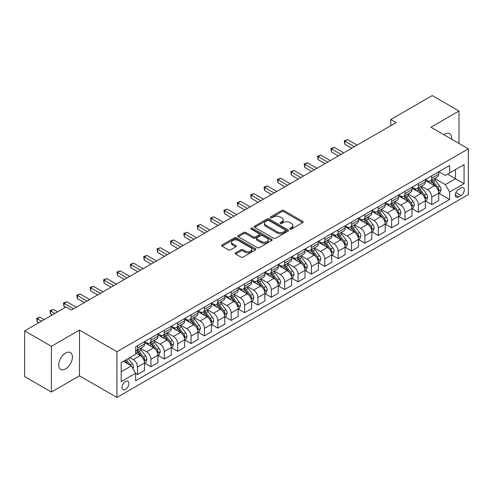 <?xml version="1.0" encoding="UTF-8"?>
<svg xmlns="http://www.w3.org/2000/svg" width="493" height="493" viewBox="0 0 493 493"><rect width="100%" height="100%" fill="white"/><g stroke="black" fill="none" stroke-linecap="round" stroke-linejoin="round"><path stroke-width="0.74" d="M290.1 229.054A1.041 0.598 0 0 0 291.566 229.054L302.727 222.614A1.485 0.857 0 0 0 303.158 222.004A1.485 0.857 0 0 0 302.727 221.4L283.826 210.486A1.485 0.857 0 0 0 281.725 210.486L270.565 216.926A1.041 0.598 0 0 0 270.263 217.351A1.041 0.598 0 0 0 270.565 217.777A1.041 0.598 0 0 0 272.037 217.777L273.479 216.945A4.751 2.742 0 0 1 280.203 216.945L281.774 217.851A4.751 2.742 0 0 1 283.167 219.792A4.751 2.742 0 0 1 281.774 221.733L280.332 222.565A1.041 0.598 0 0 0 280.03 222.99A1.041 0.598 0 0 0 280.332 223.415A1.041 0.598 0 0 0 281.805 223.415L283.247 222.583A4.751 2.742 0 0 1 289.964 222.583L291.542 223.489A4.751 2.742 0 0 1 292.934 225.43A4.751 2.742 0 0 1 291.542 227.372L290.1 228.204A1.041 0.598 0 0 0 289.792 228.629A1.041 0.598 0 0 0 290.1 229.054L290.1 228.204M65.569 368.9A9.681 5.589 120 0 0 71.898 360.371A9.681 5.589 120 0 0 70.413 352.612A9.681 5.589 120 0 0 65.569 353.093A9.681 5.589 120 0 0 59.246 361.622A9.681 5.589 120 0 0 60.731 369.38A9.681 5.589 120 0 0 65.569 368.9M451.6 139.168A9.681 5.589 120 0 0 449.653 133.658A9.681 5.589 120 0 0 444.815 134.133A9.681 5.589 120 0 0 443.91 134.725M125.481 389.408A4.844 2.798 120 0 0 128.642 385.144A4.844 2.798 120 0 0 127.897 381.262A4.844 2.798 120 0 0 125.481 381.502A4.844 2.798 120 0 0 122.313 385.766A4.844 2.798 120 0 0 123.059 389.649A4.844 2.798 120 0 0 125.481 389.408M235.623 252.804A1.485 0.857 0 0 0 235.192 253.408A1.485 0.857 0 0 0 235.623 254.018L240.929 257.081A1.485 0.857 0 0 0 243.031 257.081L255.417 249.926A1.485 0.857 0 0 0 255.855 249.316A1.485 0.857 0 0 0 255.417 248.712L236.517 237.799A1.485 0.857 0 0 0 234.415 237.799L222.029 244.953A1.485 0.857 0 0 0 221.591 245.557A1.485 0.857 0 0 0 222.029 246.167L228.432 249.865A1.485 0.857 0 0 0 230.533 249.865L235.833 246.802A1.485 0.857 0 0 0 236.27 246.198A1.485 0.857 0 0 0 235.833 245.588L232.659 243.758A3.975 2.292 0 0 1 231.494 242.131A3.975 2.292 0 0 1 233.947 240.017A3.975 2.292 0 0 1 238.279 240.51L250.721 247.696A3.975 2.292 0 0 1 251.886 249.316A3.975 2.292 0 0 1 249.433 251.436A3.975 2.292 0 0 1 245.101 250.937L243.031 249.741A1.485 0.857 0 0 0 240.929 249.741L235.623 252.804L235.623 254.018M79.478 330.113L51.395 346.326L24.65 330.883L24.65 376.59L51.395 392.034L79.478 375.82L116.921 397.438L116.921 351.731L79.478 330.113L79.478 375.82M458.989 143.432L458.989 111.005L430.907 127.219L468.35 148.837L116.921 351.731M458.989 111.005L432.244 95.562L390.789 119.497L390.789 125.672M24.65 330.883L66.105 306.954L71.454 310.042L396.138 122.584L390.789 119.497M273.584 238.224A1.485 0.857 0 0 0 275.686 238.224L288.078 231.069A1.485 0.857 0 0 0 288.51 230.465A1.485 0.857 0 0 0 288.078 229.855L269.172 218.941A1.485 0.857 0 0 0 267.077 218.941L254.684 226.096A1.485 0.857 0 0 0 254.246 226.706A1.485 0.857 0 0 0 254.684 227.31L273.584 238.224M251.479 229.276A1.041 0.598 0 0 1 252.533 229.424L252.533 228.191L271.748 239.284A1.485 0.857 0 0 1 272.185 239.888A1.485 0.857 0 0 1 271.748 240.498L259.355 247.652A1.485 0.857 0 0 1 257.254 247.652L238.353 236.739L238.353 235.525A1.485 0.857 0 0 0 237.922 236.135A1.485 0.857 0 0 0 238.353 236.739M238.353 235.525L243.659 232.462A1.485 0.857 0 0 1 245.76 232.462L253.427 236.893A1.485 0.857 0 0 0 255.522 236.893L259.041 234.859A1.485 0.857 0 0 0 259.478 234.255A1.485 0.857 0 0 0 259.041 233.645L251.06 229.042A1.041 0.598 0 0 1 250.758 228.616A1.041 0.598 0 0 1 251.399 228.062A1.041 0.598 0 0 1 252.533 228.191M460.967 187.932L458.613 189.294A4.69 2.705 120 0 0 455.55 193.422A4.69 2.705 120 0 0 456.271 197.182A4.69 2.705 120 0 0 458.613 196.947L460.967 195.592A4.69 2.705 120 0 0 464.03 191.457A4.69 2.705 120 0 0 463.315 187.697A4.69 2.705 120 0 0 460.967 187.932M116.921 397.438L468.35 194.544L468.35 148.837M438.875 171.718L445.352 175.453L449.628 172.988L449.628 165.512L135.643 346.789L135.643 354.264L121.198 362.601L121.198 381.625L135.643 373.287L135.643 380.762L449.628 199.48L449.628 192.011L445.352 184.598L434.709 178.454M449.628 172.988L464.073 164.644L464.073 183.673L449.628 192.011M51.395 346.326L51.395 392.034M447.595 174.158L455.514 178.731L455.514 169.586L464.073 164.644M445.352 184.598L455.514 178.731L464.073 183.673M121.198 371.74L131.36 365.874L123.447 361.307M135.643 373.349L137.565 374.458L137.565 366.989A6.052 3.494 -120 0 0 133.289 359.576L129.862 357.598M137.565 374.458L144.523 370.446L144.523 362.971A6.052 3.494 -120 0 0 140.24 355.558L135.643 352.902M144.683 363.125L150.938 366.743L150.938 359.268A6.052 3.494 -120 0 0 146.661 351.854L140.517 348.305M150.938 366.743L157.896 362.725L157.896 355.25A6.052 3.494 -120 0 0 153.613 347.842L144.523 342.592M158.056 355.404L164.311 359.021L164.311 351.546A6.052 3.494 -120 0 0 160.034 344.132L153.89 340.589M164.311 359.021L171.268 355.003L171.268 347.534A6.052 3.494 -120 0 0 166.985 340.121L157.896 334.87M171.428 347.688L177.683 351.299L177.683 343.824A6.052 3.494 -120 0 0 173.407 336.411L167.263 332.867M177.683 351.299L184.641 347.282L184.641 339.813A6.052 3.494 -120 0 0 180.358 332.399L171.268 327.149M184.801 339.967L191.056 343.578L191.056 336.103A6.052 3.494 -120 0 0 186.779 328.695L180.635 325.146M191.056 343.578L198.013 339.566L198.013 332.091A6.052 3.494 -120 0 0 193.731 324.677L184.641 319.427M198.174 332.245L204.429 335.856L204.429 328.387A6.052 3.494 -120 0 0 200.152 320.974L194.008 317.424M204.429 335.856L211.386 331.844L211.386 324.369A6.052 3.494 -120 0 0 207.103 316.956L198.013 311.705M211.546 324.523L217.801 328.135L217.801 320.666A6.052 3.494 -120 0 0 213.524 313.252L207.38 309.703M217.801 328.135L224.759 324.123L224.759 316.648A6.052 3.494 -120 0 0 220.476 309.234L211.386 303.99M224.919 316.802L231.174 320.419L231.174 312.944A6.052 3.494 -120 0 0 226.897 305.531L220.753 301.987M231.174 320.419L238.131 316.401L238.131 308.926A6.052 3.494 -120 0 0 233.848 301.519L224.759 296.268M238.292 309.08L244.546 312.698L244.546 305.222A6.052 3.494 -120 0 0 240.27 297.809L234.126 294.266M244.546 312.698L251.504 308.68L251.504 301.211A6.052 3.494 -120 0 0 247.221 293.797L238.131 288.547M251.664 301.365L257.919 304.976L257.919 297.501A6.052 3.494 -120 0 0 253.642 290.087L247.498 286.544M257.919 304.976L264.877 300.958L264.877 293.489A6.052 3.494 -120 0 0 260.594 286.076L251.504 280.825M265.037 293.643L271.292 297.254L271.292 289.779A6.052 3.494 -120 0 0 267.015 282.372L260.871 278.822M271.292 297.254L278.249 293.243L278.249 285.767A6.052 3.494 -120 0 0 273.966 278.354L264.877 273.104M278.409 285.922L284.664 289.533L284.664 282.064A6.052 3.494 -120 0 0 280.388 274.65L274.244 271.101M284.664 289.533L291.622 285.521L291.622 278.046A6.052 3.494 -120 0 0 287.339 270.632L278.249 265.382M291.782 278.2L298.037 281.811L298.037 274.342A6.052 3.494 -120 0 0 293.76 266.929L287.616 263.379M298.037 281.811L304.994 277.799L304.994 270.324A6.052 3.494 -120 0 0 300.712 262.917L291.622 257.666M305.155 270.478L311.41 274.096L311.41 266.621A6.052 3.494 -120 0 0 307.133 259.207L300.989 255.664M311.41 274.096L318.361 270.078L318.361 262.603A6.052 3.494 -120 0 0 314.084 255.195L304.994 249.945M318.527 262.757L324.782 266.374L324.782 258.899A6.052 3.494 -120 0 0 320.505 251.485L314.361 247.942M324.782 266.374L331.734 262.356L331.734 254.887A6.052 3.494 -120 0 0 327.457 247.474L318.361 242.223M331.894 255.041L338.155 258.652L338.155 251.177A6.052 3.494 -120 0 0 333.878 243.77L327.734 240.22M338.155 258.652L345.106 254.641L345.106 247.166A6.052 3.494 -120 0 0 340.829 239.752L331.734 234.502M345.266 247.32L351.527 250.931L351.527 243.456A6.052 3.494 -120 0 0 347.251 236.048L341.107 232.499M351.527 250.931L358.479 246.919L358.479 239.444A6.052 3.494 -120 0 0 354.202 232.03L345.106 226.78M358.639 239.598L364.9 243.209L364.9 235.74A6.052 3.494 -120 0 0 360.623 228.327L354.479 224.777M364.9 243.209L371.851 239.197L371.851 231.722A6.052 3.494 -120 0 0 367.575 224.309L358.479 219.058M372.012 231.876L378.273 235.494L378.273 228.019A6.052 3.494 -120 0 0 373.996 220.605L367.852 217.056M378.273 235.494L385.224 231.476L385.224 224.001A6.052 3.494 -120 0 0 380.947 216.593L371.851 211.343M385.384 224.155L391.645 227.772L391.645 220.297A6.052 3.494 -120 0 0 387.369 212.884L381.225 209.34M391.645 227.772L398.597 223.754L398.597 216.279A6.052 3.494 -120 0 0 394.32 208.872L385.224 203.621M398.757 216.439L405.018 220.051L405.018 212.575A6.052 3.494 -120 0 0 400.741 205.162L394.597 201.619M405.018 220.051L411.969 216.033L411.969 208.564A6.052 3.494 -120 0 0 407.693 201.15L398.597 195.9M412.13 208.718L418.391 212.329L418.391 204.854A6.052 3.494 -120 0 0 414.114 197.446L407.97 193.897M418.391 212.329L425.342 208.317L425.342 200.842A6.052 3.494 -120 0 0 421.065 193.429L411.969 188.178M425.502 200.996L431.763 204.607L431.763 197.132A6.052 3.494 -120 0 0 427.486 189.725L421.342 186.175M431.763 204.607L438.715 200.596L438.715 193.12A6.052 3.494 -120 0 0 434.438 185.707L425.342 180.456M425.502 179.44L427.486 180.58A6.052 3.494 -120 0 0 430.512 180.882A6.052 3.494 -120 0 0 431.763 178.109L431.763 175.828M412.13 187.161L414.114 188.301A6.052 3.494 -120 0 0 417.14 188.603A6.052 3.494 -120 0 0 418.391 185.83L418.391 183.544M398.757 194.883L400.741 196.023A6.052 3.494 -120 0 0 403.767 196.325A6.052 3.494 -120 0 0 405.018 193.552L405.018 191.266M385.384 202.598L387.369 203.745A6.052 3.494 -120 0 0 390.394 204.04A6.052 3.494 -120 0 0 391.645 201.273L391.645 198.987M372.012 210.32L373.996 211.466A6.052 3.494 -120 0 0 377.022 211.762A6.052 3.494 -120 0 0 378.273 208.995L378.273 206.709M358.639 218.042L360.623 219.182A6.052 3.494 -120 0 0 363.649 219.484A6.052 3.494 -120 0 0 364.9 216.717L364.9 214.43M345.266 225.763L347.251 226.903A6.052 3.494 -120 0 0 350.276 227.205A6.052 3.494 -120 0 0 351.527 224.432L351.527 222.152M331.894 233.485L333.878 234.625A6.052 3.494 -120 0 0 336.904 234.927A6.052 3.494 -120 0 0 338.155 232.154L338.155 229.867M318.521 241.206L320.505 242.346A6.052 3.494 -120 0 0 323.531 242.648A6.052 3.494 -120 0 0 324.782 239.875L324.782 237.589M305.155 248.922L307.133 250.068A6.052 3.494 -120 0 0 310.159 250.364A6.052 3.494 -120 0 0 311.41 247.597L311.41 245.311M291.782 256.643L293.76 257.79A6.052 3.494 -120 0 0 296.786 258.085A6.052 3.494 -120 0 0 298.037 255.319L298.037 253.032M278.409 264.365L280.388 265.505A6.052 3.494 -120 0 0 283.413 265.807A6.052 3.494 -120 0 0 284.664 263.04L284.664 260.754M265.037 272.087L267.015 273.227A6.052 3.494 -120 0 0 270.041 273.529A6.052 3.494 -120 0 0 271.292 270.756L271.292 268.475M251.664 279.808L253.642 280.948A6.052 3.494 -120 0 0 256.668 281.25A6.052 3.494 -120 0 0 257.919 278.477L257.919 276.191M238.292 287.53L240.27 288.67A6.052 3.494 -120 0 0 243.296 288.972A6.052 3.494 -120 0 0 244.546 286.199L244.546 283.913M224.919 295.245L226.897 296.392A6.052 3.494 -120 0 0 229.923 296.687A6.052 3.494 -120 0 0 231.174 293.92L231.174 291.634M211.546 302.967L213.524 304.113A6.052 3.494 -120 0 0 216.55 304.409A6.052 3.494 -120 0 0 217.801 301.642L217.801 299.356M198.174 310.689L200.152 311.829A6.052 3.494 -120 0 0 203.178 312.131A6.052 3.494 -120 0 0 204.429 309.357L204.429 307.077M184.801 318.41L186.779 319.55A6.052 3.494 -120 0 0 189.805 319.852A6.052 3.494 -120 0 0 191.056 317.079L191.056 314.793M171.428 326.132L173.407 327.272A6.052 3.494 -120 0 0 176.432 327.574A6.052 3.494 -120 0 0 177.683 324.801L177.683 322.514M158.056 333.847L160.034 334.993A6.052 3.494 -120 0 0 163.06 335.295A6.052 3.494 -120 0 0 164.311 332.522L164.311 330.236M144.683 341.569L146.661 342.715A6.052 3.494 -120 0 0 149.687 343.011A6.052 3.494 -120 0 0 150.938 340.244L150.938 337.958M438.875 193.274L449.628 199.48M430.512 180.882L437.464 176.87A6.052 3.494 -120 0 0 438.715 174.097L438.715 171.81M417.14 188.603L424.091 184.585A6.052 3.494 -120 0 0 425.342 181.818L425.342 179.532M403.767 196.325L410.718 192.307A6.052 3.494 -120 0 0 411.969 189.54L411.969 187.254M390.394 204.04L397.346 200.029A6.052 3.494 -120 0 0 398.597 197.255L398.597 194.975M377.022 211.762L383.973 207.75A6.052 3.494 -120 0 0 385.224 204.977L385.224 202.691M363.649 219.484L370.6 215.472A6.052 3.494 -120 0 0 371.851 212.699L371.851 210.412M350.276 227.205L357.228 223.187A6.052 3.494 -120 0 0 358.479 220.42L358.479 218.134M336.904 234.927L343.855 230.909A6.052 3.494 -120 0 0 345.106 228.142L345.106 225.856M323.531 242.648L330.483 238.63A6.052 3.494 -120 0 0 331.734 235.864L331.734 233.577M310.159 250.364L317.11 246.352A6.052 3.494 -120 0 0 318.361 243.579L318.361 241.299M296.786 258.085L303.737 254.074A6.052 3.494 -120 0 0 304.994 251.301L304.994 249.014M283.413 265.807L290.365 261.795A6.052 3.494 -120 0 0 291.622 259.022L291.622 256.736M270.041 273.529L276.992 269.511A6.052 3.494 -120 0 0 278.249 266.744L278.249 264.458M256.668 281.25L263.619 277.232A6.052 3.494 -120 0 0 264.877 274.465L264.877 272.179M243.296 288.972L250.247 284.954A6.052 3.494 -120 0 0 251.504 282.187L251.504 279.901M229.923 296.687L236.874 292.676A6.052 3.494 -120 0 0 238.131 289.902L238.131 287.622M216.55 304.409L223.502 300.397A6.052 3.494 -120 0 0 224.759 297.624L224.759 295.338M203.178 312.131L210.129 308.119A6.052 3.494 -120 0 0 211.386 305.346L211.386 303.059M189.805 319.852L196.756 315.834A6.052 3.494 -120 0 0 198.013 313.067L198.013 310.781M176.432 327.574L183.384 323.556A6.052 3.494 -120 0 0 184.641 320.789L184.641 318.503M163.06 335.295L170.011 331.278A6.052 3.494 -120 0 0 171.268 328.511L171.268 326.224M149.687 343.011L156.638 338.999A6.052 3.494 -120 0 0 157.896 336.226L157.896 333.94M135.643 350.979A6.052 3.494 -120 0 0 136.314 350.733L143.266 346.721A6.052 3.494 -120 0 0 144.523 343.948L144.523 341.661M136.314 350.733A6.052 3.494 -120 0 0 137.565 347.966L137.565 345.679M131.36 365.874L135.643 373.287M290.513 229.202L291.542 228.604A4.751 2.742 0 0 0 292.934 226.669L292.934 225.43M283.167 219.792L283.167 221.03A4.751 2.742 0 0 1 281.774 222.965L280.745 223.563M302.708 222.626L283.826 211.725A1.485 0.857 0 0 0 281.725 211.725L270.984 217.924M288.054 231.081L269.172 220.18A1.485 0.857 0 0 0 267.077 220.18L254.702 227.322M285.453 230.89A1.041 0.598 0 0 0 285.755 230.465A1.041 0.598 0 0 0 285.453 230.04L268.858 220.457A1.041 0.598 0 0 0 267.391 220.457L265.869 221.339A4.751 2.742 0 0 0 264.476 223.28A4.751 2.742 0 0 0 265.869 225.221L277.208 231.765A4.751 2.742 0 0 0 283.931 231.765L285.453 230.89L285.453 232.123A1.041 0.598 0 0 0 285.755 231.698L285.755 230.465M264.476 223.28L264.476 224.512A4.751 2.742 0 0 0 265.869 226.453L265.869 225.221M285.453 232.123L283.931 233.004A4.751 2.742 0 0 1 277.208 233.004L265.869 226.453M238.372 236.751L243.659 233.7L243.659 232.462M259.478 234.255L259.478 235.488A1.485 0.857 0 0 1 259.041 236.092L255.522 238.125A1.485 0.857 0 0 1 253.427 238.125L245.76 233.7A1.485 0.857 0 0 0 243.659 233.7M252.533 229.424L271.729 240.51M261.376 241.484A3.975 2.292 0 0 0 265.709 241.977A3.975 2.292 0 0 0 268.161 239.863A3.975 2.292 0 0 0 266.996 238.236L262.609 235.709A1.485 0.857 0 0 0 260.514 235.709L256.995 237.737A1.485 0.857 0 0 0 256.557 238.347A1.485 0.857 0 0 0 256.995 238.951L261.376 241.484L261.376 242.716A3.975 2.292 0 0 0 265.709 243.215A3.975 2.292 0 0 0 268.161 241.095L268.161 239.863M256.557 238.347L256.557 239.58A1.485 0.857 0 0 0 256.995 240.183L256.995 238.951M261.376 242.716L256.995 240.183M251.886 249.316L251.886 250.555A3.975 2.292 0 0 1 249.433 252.675A3.975 2.292 0 0 1 245.101 252.176L243.031 250.98A1.485 0.857 0 0 0 240.929 250.98L235.642 254.031M231.494 242.131L231.494 243.369A3.975 2.292 0 0 0 232.659 244.99L232.659 243.758M235.814 246.814L232.659 244.99M255.417 248.712L255.417 249.926L236.517 239.037A1.485 0.857 0 0 0 234.415 239.037L222.047 246.18M438.715 193.367L440.002 192.627L441.069 189.54A4.012 2.317 -120 0 0 439.793 186.126L435.418 180.29A11.573 6.68 -120 0 0 434.154 178.774M429.81 183.039A11.573 6.68 -120 0 0 427.437 180.555M438.351 190.914L438.906 189.706A4.012 2.317 -120 0 0 437.759 187.297L433.384 181.461A11.573 6.68 -120 0 0 432.121 179.951M431.048 180.574A9.607 5.546 60 0 1 432.626 182.367L436.323 187.303M357.092 145.127L347.516 139.599L344.841 141.146L344.841 144.233L351.743 148.214M430.839 180.691A11.573 6.68 60 0 1 432.102 182.2L435.011 186.083M344.841 144.233L344.256 140.807L354.418 146.674M344.256 140.807L347.516 139.599M425.342 201.089L426.63 200.349L427.696 197.255A4.012 2.317 -120 0 0 426.42 193.841L422.045 188.012A11.573 6.68 -120 0 0 420.782 186.496M416.437 190.754A11.573 6.68 -120 0 0 414.065 188.277M424.978 198.63L425.533 197.428A4.012 2.317 -120 0 0 424.387 195.018L420.011 189.183A11.573 6.68 -120 0 0 418.748 187.673M417.676 188.289A9.607 5.546 60 0 1 419.253 190.082L422.951 195.025M343.72 152.848L334.143 147.321L331.469 148.868L331.469 151.955L338.371 155.936M417.466 188.412A11.573 6.68 60 0 1 418.73 189.922L421.638 193.804M331.469 151.955L330.883 148.529L341.045 154.395M330.883 148.529L334.143 147.321M411.969 208.81L413.257 208.064L414.323 204.977A4.012 2.317 -120 0 0 413.048 201.563L408.672 195.727A11.573 6.68 -120 0 0 407.409 194.217M403.064 198.476A11.573 6.68 -120 0 0 400.692 195.998M411.606 206.351L412.16 205.15A4.012 2.317 -120 0 0 411.014 202.74L406.639 196.904A11.573 6.68 -120 0 0 405.375 195.388M404.303 196.011A9.607 5.546 60 0 1 405.881 197.804L409.578 202.746M330.347 160.57L320.77 155.042L318.096 156.589L318.096 159.677L324.998 163.658M404.094 196.134A11.573 6.68 60 0 1 405.357 197.644L408.266 201.526M318.096 159.677L317.51 156.244L327.672 162.117M317.51 156.244L320.77 155.042M398.597 216.532L399.885 215.786L400.951 212.699A4.012 2.317 -120 0 0 399.675 209.285L395.3 203.449A11.573 6.68 -120 0 0 394.036 201.939M389.692 206.197A11.573 6.68 -120 0 0 387.319 203.72M398.233 214.073L398.788 212.871A4.012 2.317 -120 0 0 397.641 210.462L393.266 204.626A11.573 6.68 -120 0 0 392.009 203.11M390.931 203.732A9.607 5.546 60 0 1 392.508 205.526L396.206 210.462M316.974 168.292L307.398 162.764L304.723 164.305L304.723 167.398L311.625 171.379M390.721 203.856A11.573 6.68 60 0 1 391.984 205.365L394.893 209.242M304.723 167.398L304.138 163.966L314.3 169.832M304.138 163.966L307.398 162.764M385.224 224.247L386.512 223.508L387.578 220.42A4.012 2.317 -120 0 0 386.302 217.006L381.927 211.17A11.573 6.68 -120 0 0 380.664 209.661M376.319 213.919A11.573 6.68 -120 0 0 373.947 211.442M384.86 221.795L385.415 220.593A4.012 2.317 -120 0 0 384.269 218.177L379.893 212.347A11.573 6.68 -120 0 0 378.636 210.831M377.558 211.454A9.607 5.546 60 0 1 379.135 213.247L382.833 218.183M303.602 176.013L294.025 170.486L291.351 172.026L291.351 175.114L298.253 179.101M377.348 211.571A11.573 6.68 60 0 1 378.612 213.087L381.52 216.963M291.351 175.114L290.765 171.687L300.927 177.554M290.765 171.687L294.025 170.486M371.851 231.969L373.139 231.229L374.205 228.142A4.012 2.317 -120 0 0 372.93 224.728L368.554 218.892A11.573 6.68 -120 0 0 367.291 217.376M362.947 221.64A11.573 6.68 -120 0 0 360.574 219.157M371.488 229.516L372.042 228.308A4.012 2.317 -120 0 0 370.896 225.899L366.521 220.063A11.573 6.68 -120 0 0 365.264 218.553M364.185 219.175A9.607 5.546 60 0 1 365.763 220.969L369.46 225.905M290.229 183.735L280.653 178.207L277.978 179.748L277.978 182.835L284.88 186.822M363.976 219.293A11.573 6.68 60 0 1 365.239 220.809L368.148 224.685M277.978 182.835L277.393 179.409L287.555 185.276M277.393 179.409L280.653 178.207M358.479 239.69L359.767 238.951L360.833 235.864A4.012 2.317 -120 0 0 359.557 232.449L355.182 226.614A11.573 6.68 -120 0 0 353.919 225.098M349.574 229.362A11.573 6.68 -120 0 0 347.201 226.879M358.115 237.238L358.67 236.03A4.012 2.317 -120 0 0 357.524 233.62L353.154 227.784A11.573 6.68 -120 0 0 351.891 226.275M350.813 226.897A9.607 5.546 60 0 1 352.39 228.69L356.088 233.627M276.856 191.45L267.28 185.923L264.605 187.469L264.605 190.557L271.507 194.538M350.603 227.014A11.573 6.68 60 0 1 351.866 228.524L354.775 232.406M264.605 190.557L264.02 187.13L274.182 192.997M264.02 187.13L267.28 185.923M345.106 247.412L346.394 246.673L347.46 243.579A4.012 2.317 -120 0 0 346.185 240.165L341.809 234.335A11.573 6.68 -120 0 0 340.546 232.819M336.201 237.078A11.573 6.68 -120 0 0 333.829 234.6M344.743 244.953L345.297 243.752A4.012 2.317 -120 0 0 344.151 241.342L339.782 235.506A11.573 6.68 -120 0 0 338.518 233.996M337.44 234.613A9.607 5.546 60 0 1 339.018 236.406L342.715 241.348M263.484 199.172L253.907 193.644L251.233 195.191L251.233 198.278L258.135 202.259M337.23 234.736A11.573 6.68 60 0 1 338.494 236.246L341.402 240.128M251.233 198.278L250.647 194.852L260.809 200.719M250.647 194.852L253.907 193.644M331.734 255.134L333.021 254.388L334.088 251.301A4.012 2.317 -120 0 0 332.812 247.887L328.437 242.051A11.573 6.68 -120 0 0 327.173 240.541M322.829 244.799A11.573 6.68 -120 0 0 320.462 242.322M331.37 252.675L331.925 251.473A4.012 2.317 -120 0 0 330.778 249.064L326.409 243.228A11.573 6.68 -120 0 0 325.146 241.712M324.067 242.334A9.607 5.546 60 0 1 325.645 244.127L329.342 249.07M250.111 206.894L240.535 201.366L237.86 202.913L237.86 206L244.762 209.981M323.858 242.457A11.573 6.68 60 0 1 325.121 243.967L328.03 247.85M237.86 206L237.275 202.568L247.437 208.44M237.275 202.568L240.535 201.366M318.361 262.855L319.649 262.11L320.715 259.022A4.012 2.317 -120 0 0 319.439 255.608L315.064 249.772A11.573 6.68 -120 0 0 313.801 248.262M309.456 252.521A11.573 6.68 -120 0 0 307.09 250.043M317.997 260.396L318.552 259.195A4.012 2.317 -120 0 0 317.406 256.785L313.037 250.949A11.573 6.68 -120 0 0 311.773 249.433M310.695 250.056A9.607 5.546 60 0 1 312.272 251.849L315.97 256.785M236.739 214.615L227.162 209.087L224.488 210.628L224.488 213.722L231.39 217.703M310.485 250.173A11.573 6.68 60 0 1 311.749 251.689L314.657 255.565M224.488 213.722L223.902 210.289L234.064 216.156M223.902 210.289L227.162 209.087M304.994 270.571L306.276 269.831L307.342 266.744A4.012 2.317 -120 0 0 306.067 263.33L301.691 257.494A11.573 6.68 -120 0 0 300.428 255.984M296.083 260.242A11.573 6.68 -120 0 0 293.717 257.759M304.625 268.118L305.179 266.916A4.012 2.317 -120 0 0 304.033 264.501L299.664 258.665A11.573 6.68 -120 0 0 298.401 257.155M297.322 257.777A9.607 5.546 60 0 1 298.9 259.571L302.597 264.507M223.366 222.337L213.789 216.809L211.115 218.35L211.115 221.437L218.017 225.424M297.113 257.894A11.573 6.68 60 0 1 298.376 259.41L301.285 263.287M211.115 221.437L210.529 218.011L220.691 223.877M210.529 218.011L213.789 216.809M291.622 278.292L292.904 277.553L293.97 274.465A4.012 2.317 -120 0 0 292.694 271.051L288.319 265.216A11.573 6.68 -120 0 0 287.055 263.7M282.711 267.964A11.573 6.68 -120 0 0 280.344 265.481M291.252 275.84L291.807 274.632A4.012 2.317 -120 0 0 290.66 272.222L286.291 266.386A11.573 6.68 -120 0 0 285.028 264.877M283.95 265.499A9.607 5.546 60 0 1 285.527 267.292L289.225 272.228M209.993 230.052L200.417 224.525L197.742 226.071L197.742 229.159L204.644 233.146M283.74 265.616A11.573 6.68 60 0 1 285.003 267.132L287.912 271.008M197.742 229.159L197.157 225.732L207.319 231.599M197.157 225.732L200.417 224.525M278.249 286.014L279.531 285.274L280.597 282.187A4.012 2.317 -120 0 0 279.321 278.773L274.946 272.937A11.573 6.68 -120 0 0 273.689 271.421M269.338 275.686A11.573 6.68 -120 0 0 266.972 273.202M277.879 283.561L278.434 282.353A4.012 2.317 -120 0 0 277.288 279.944L272.919 274.108A11.573 6.68 -120 0 0 271.655 272.598M270.577 273.221A9.607 5.546 60 0 1 272.154 275.014L275.852 279.95M196.621 237.774L187.044 232.246L184.37 233.793L184.37 236.88L191.272 240.861M270.367 273.338A11.573 6.68 60 0 1 271.631 274.847L274.539 278.73M184.37 236.88L183.784 233.454L193.946 239.321M183.784 233.454L187.044 232.246M264.877 293.736L266.158 292.996L267.224 289.902A4.012 2.317 -120 0 0 265.949 286.488L261.573 280.659A11.573 6.68 -120 0 0 260.316 279.143M255.966 283.401A11.573 6.68 -120 0 0 253.599 280.924M264.507 291.277L265.061 290.075A4.012 2.317 -120 0 0 263.915 287.666L259.546 281.83A11.573 6.68 -120 0 0 258.283 280.32M257.204 280.936A9.607 5.546 60 0 1 258.782 282.729L262.479 287.672M183.248 245.496L173.672 239.968L170.997 241.515L170.997 244.602L177.899 248.583M256.995 281.059A11.573 6.68 60 0 1 258.258 282.569L261.167 286.451M170.997 244.602L170.412 241.176L180.574 247.042M170.412 241.176L173.672 239.968M251.504 301.457L252.786 300.712L253.852 297.624A4.012 2.317 -120 0 0 252.576 294.21L248.201 288.374A11.573 6.68 -120 0 0 246.944 286.864M242.593 291.123A11.573 6.68 -120 0 0 240.227 288.645M251.134 298.998L251.689 297.797A4.012 2.317 -120 0 0 250.543 295.387L246.173 289.551A11.573 6.68 -120 0 0 244.91 288.035M243.832 288.658A9.607 5.546 60 0 1 245.409 290.451L249.107 295.387M169.875 253.217L160.299 247.689L157.624 249.236L157.624 252.324L164.526 256.305M243.622 288.781A11.573 6.68 60 0 1 244.885 290.291L247.794 294.173M157.624 252.324L157.039 248.891L167.201 254.764M157.039 248.891L160.299 247.689M238.131 309.173L239.413 308.433L240.479 305.346A4.012 2.317 -120 0 0 239.204 301.932L234.834 296.096A11.573 6.68 -120 0 0 233.571 294.586M229.22 298.844A11.573 6.68 -120 0 0 226.854 296.367M237.762 306.72L238.316 305.518A4.012 2.317 -120 0 0 237.17 303.103L232.801 297.273A11.573 6.68 -120 0 0 231.537 295.757M230.459 296.379A9.607 5.546 60 0 1 232.037 298.173L235.734 303.109M156.503 260.939L146.926 255.411L144.252 256.952L144.252 260.039L151.154 264.026M230.249 296.496A11.573 6.68 60 0 1 231.513 298.012L234.421 301.889M144.252 260.039L143.666 256.613L153.828 262.479M143.666 256.613L146.926 255.411M224.759 316.894L226.04 316.155L227.107 313.067A4.012 2.317 -120 0 0 225.831 309.653L221.462 303.817A11.573 6.68 -120 0 0 220.198 302.308M215.848 306.566A11.573 6.68 -120 0 0 213.481 304.082M224.389 314.442L224.944 313.24A4.012 2.317 -120 0 0 223.797 310.824L219.428 304.988A11.573 6.68 -120 0 0 218.165 303.478M217.086 304.101A9.607 5.546 60 0 1 218.664 305.894L222.361 310.83M143.13 268.66L133.554 263.133L130.879 264.673L130.879 267.761L137.781 271.748M216.877 304.218A11.573 6.68 60 0 1 218.14 305.734L221.049 309.61M130.879 267.761L130.294 264.334L140.456 270.201M130.294 264.334L133.554 263.133M211.386 324.616L212.668 323.876L213.734 320.789A4.012 2.317 -120 0 0 212.458 317.375L208.089 311.539A11.573 6.68 -120 0 0 206.826 310.023M202.475 314.287A11.573 6.68 -120 0 0 200.109 311.804M211.016 322.163L211.571 320.955A4.012 2.317 -120 0 0 210.425 318.546L206.056 312.71A11.573 6.68 -120 0 0 204.792 311.2M203.714 311.822A9.607 5.546 60 0 1 205.291 313.616L208.989 318.552M129.758 276.376L120.181 270.848L117.507 272.395L117.507 275.482L124.409 279.469M203.504 311.94A11.573 6.68 60 0 1 204.768 313.456L207.676 317.332M117.507 275.482L116.921 272.056L127.083 277.923M116.921 272.056L120.181 270.848M198.013 332.337L199.295 331.598L200.361 328.511A4.012 2.317 -120 0 0 199.086 325.097L194.717 319.261A11.573 6.68 -120 0 0 193.453 317.745M189.102 322.009A11.573 6.68 -120 0 0 186.736 319.526M197.644 329.879L198.198 328.677A4.012 2.317 -120 0 0 197.052 326.267L192.683 320.432A11.573 6.68 -120 0 0 191.42 318.922M190.341 319.544A9.607 5.546 60 0 1 191.919 321.337L195.616 326.274M116.385 284.097L106.808 278.57L104.134 280.116L104.134 283.204L111.036 287.185M190.132 319.661A11.573 6.68 60 0 1 191.395 321.171L194.304 325.053M104.134 283.204L103.548 279.777L113.71 285.644M103.548 279.777L106.808 278.57M184.641 340.059L185.923 339.32L186.989 336.226A4.012 2.317 -120 0 0 185.713 332.812L181.344 326.976A11.573 6.68 -120 0 0 180.081 325.466M175.73 329.725A11.573 6.68 -120 0 0 173.363 327.247M184.271 337.6L184.826 336.399A4.012 2.317 -120 0 0 183.679 333.989L179.31 328.153A11.573 6.68 -120 0 0 178.047 326.637M176.969 327.26A9.607 5.546 60 0 1 178.546 329.053L182.244 333.995M103.012 291.819L93.436 286.291L90.761 287.838L90.761 290.925L97.663 294.906M176.759 327.383A11.573 6.68 60 0 1 178.022 328.893L180.931 332.775M90.761 290.925L90.176 287.499L100.338 293.366M90.176 287.499L93.436 286.291M171.268 347.781L172.55 347.035L173.622 343.948A4.012 2.317 -120 0 0 172.34 340.534L167.971 334.698A11.573 6.68 -120 0 0 166.708 333.188M162.357 337.446A11.573 6.68 -120 0 0 159.991 334.969M170.898 345.322L171.453 344.12A4.012 2.317 -120 0 0 170.307 341.711L165.938 335.875A11.573 6.68 -120 0 0 164.674 334.359M163.596 334.981A9.607 5.546 60 0 1 165.173 336.774L168.871 341.711M89.64 299.541L80.063 294.013L77.389 295.553L77.389 298.647L84.291 302.628M163.393 335.104A11.573 6.68 60 0 1 164.65 336.614L167.558 340.497M77.389 298.647L76.803 295.215L86.965 301.081M76.803 295.215L80.063 294.013M157.896 355.496L159.177 354.757L160.25 351.669A4.012 2.317 -120 0 0 158.968 348.255L154.599 342.419A11.573 6.68 -120 0 0 153.335 340.909M148.985 345.168A11.573 6.68 -120 0 0 146.618 342.69M157.526 353.043L158.08 351.842A4.012 2.317 -120 0 0 156.934 349.426L152.565 343.596A11.573 6.68 -120 0 0 151.302 342.08M150.223 342.703A9.607 5.546 60 0 1 151.801 344.496L155.498 349.432M76.267 307.262L66.691 301.734L64.016 303.275L64.016 306.363L65.569 307.262M150.02 342.82A11.573 6.68 60 0 1 151.277 344.336L154.186 348.212M64.016 306.363L63.431 302.936L73.593 308.803M63.431 302.936L66.691 301.734M144.523 363.218L145.805 362.478L146.877 359.391A4.012 2.317 -120 0 0 145.595 355.977L141.226 350.141A11.573 6.68 -120 0 0 139.963 348.631M144.153 360.765L144.708 359.563A4.012 2.317 -120 0 0 143.562 357.148L139.192 351.312A11.573 6.68 -120 0 0 137.929 349.802M136.851 350.424A9.607 5.546 60 0 1 138.428 352.218L142.126 357.154M57.545 311.89L53.318 309.456L50.643 310.997L50.643 314.084L52.196 314.984M136.647 350.541A11.573 6.68 60 0 1 137.904 352.057L140.813 355.934M50.643 314.084L50.058 310.658L54.871 313.437M50.058 310.658L53.318 309.456M132.968 368.653L133.504 367.112A4.012 2.317 -120 0 0 132.223 363.698L128.322 358.491M44.173 319.612L39.945 317.172L37.271 318.718L37.271 321.806L38.824 322.699M130.553 365.405A4.012 2.317 -120 0 0 130.189 364.869L126.288 359.662M125.284 360.241L128.088 363.982M125.006 360.401L127.385 363.575M37.271 321.806L36.685 318.379L41.498 321.159M36.685 318.379L39.945 317.172M133.289 359.576L140.24 355.558M146.661 351.854L153.613 347.842M160.034 344.132L166.985 340.121M173.407 336.411L180.358 332.399M186.779 328.695L193.731 324.677M200.152 320.974L207.103 316.956M213.524 313.252L220.476 309.234M226.897 305.531L233.848 301.519M240.27 297.809L247.221 293.797M253.642 290.087L260.594 286.076M267.015 282.372L273.966 278.354M280.388 274.65L287.339 270.632M293.76 266.929L300.712 262.917M307.133 259.207L314.084 255.195M320.505 251.485L327.457 247.474M333.878 243.77L340.829 239.752M347.251 236.048L354.202 232.03M360.623 228.327L367.575 224.309M373.996 220.605L380.947 216.593M387.369 212.884L394.32 208.872M400.741 205.162L407.693 201.15M414.114 197.446L421.065 193.429M427.486 189.725L434.438 185.707M431.763 178.109L438.715 174.097M431.763 197.132L438.715 193.12M418.391 204.854L425.342 200.842M418.391 185.83L425.342 181.818M405.018 212.575L411.969 208.564M405.018 193.552L411.969 189.54M391.645 220.297L398.597 216.279M391.645 201.273L398.597 197.255M378.273 228.019L385.224 224.001M378.273 208.995L385.224 204.977M364.9 235.74L371.851 231.722M364.9 216.717L371.851 212.699M351.527 243.456L358.479 239.444M351.527 224.432L358.479 220.42M338.155 251.177L345.106 247.166M338.155 232.154L345.106 228.142M324.782 258.899L331.734 254.887M324.782 239.875L331.734 235.864M311.41 266.621L318.361 262.603M311.41 247.597L318.361 243.579M298.037 274.342L304.994 270.324M298.037 255.319L304.994 251.301M284.664 282.064L291.622 278.046M284.664 263.04L291.622 259.022M271.292 289.779L278.249 285.767M271.292 270.756L278.249 266.744M257.919 297.501L264.877 293.489M257.919 278.477L264.877 274.465M244.546 305.222L251.504 301.211M244.546 286.199L251.504 282.187M231.174 312.944L238.131 308.926M231.174 293.92L238.131 289.902M217.801 320.666L224.759 316.648M217.801 301.642L224.759 297.624M204.429 328.387L211.386 324.369M204.429 309.357L211.386 305.346M191.056 336.103L198.013 332.091M191.056 317.079L198.013 313.067M177.683 343.824L184.641 339.813M177.683 324.801L184.641 320.789M164.311 351.546L171.268 347.534M164.311 332.522L171.268 328.511M150.938 359.268L157.896 355.25M150.938 340.244L157.896 336.226M137.565 366.989L144.523 362.971M137.565 347.966L144.523 343.948M455.84 192.627L460.967 195.592M455.298 195.037L458.613 196.947M291.542 228.604L291.542 227.372M280.332 223.415L280.332 222.565M281.774 222.965L281.774 221.733M270.565 217.777L270.565 216.926M281.725 211.725L281.725 210.486M283.826 211.725L283.826 210.486M302.727 222.614L302.727 221.4M254.684 227.31L254.684 226.096M267.077 220.18L267.077 218.941M269.172 220.18L269.172 218.941M288.078 231.069L288.078 229.855M277.208 233.004L277.208 231.765M283.931 233.004L283.931 231.765M245.76 233.7L245.76 232.462M253.427 238.125L253.427 236.893M255.522 238.125L255.522 236.893M259.041 236.092L259.041 234.859M271.748 240.498L271.748 239.284M240.929 250.98L240.929 249.741M243.031 250.98L243.031 249.741M245.101 252.176L245.101 250.937M235.833 246.802L235.833 245.588M222.029 246.167L222.029 244.953M234.415 239.037L234.415 237.799M236.517 239.037L236.517 237.799M438.419 191.13L441.044 189.614M433.384 181.461L435.418 180.29M430.235 183.279L432.102 182.2M437.759 187.297L439.793 186.126M437.439 188.862L438.906 189.706M425.046 198.852L427.671 197.336M420.011 189.183L422.045 188.012M416.862 191.001L418.73 189.922M424.387 195.018L426.42 193.841M424.066 196.584L425.533 197.428M411.673 206.573L414.299 205.057M406.639 196.904L408.672 195.727M403.49 198.722L405.357 197.644M411.014 202.74L413.048 201.563M410.694 204.305L412.16 205.15M398.301 214.295L400.926 212.779M393.266 204.626L395.3 203.449M390.117 206.444L391.984 205.365M397.641 210.462L399.675 209.285M397.321 212.027L398.788 212.871M384.928 222.016L387.553 220.5M379.893 212.347L381.927 211.17M376.744 214.165L378.612 213.087M384.269 218.177L386.302 217.006M383.948 219.742L385.415 220.593M371.556 229.732L374.181 228.216M366.521 220.063L368.554 218.892M363.372 221.887L365.239 220.809M370.896 225.899L372.93 224.728M370.576 227.464L372.042 228.308M358.183 237.453L360.808 235.937M353.154 227.784L355.182 226.614M349.999 229.602L351.866 228.524M357.524 233.62L359.557 232.449M357.203 235.186L358.67 236.03M344.81 245.175L347.436 243.659M339.782 235.506L341.809 234.335M336.627 237.324L338.494 236.246M344.151 241.342L346.185 240.165M343.831 242.907L345.297 243.752M331.438 252.897L334.063 251.381M326.409 243.228L328.437 242.051M323.254 245.046L325.121 243.967M330.778 249.064L332.812 247.887M330.458 250.629L331.925 251.473M318.065 260.618L320.69 259.102M313.037 250.949L315.064 249.772M309.881 252.767L311.749 251.689M317.406 256.785L319.439 255.608M317.085 258.35L318.552 259.195M304.692 268.34L307.318 266.818M299.664 258.665L301.691 257.494M296.509 260.489L298.376 259.41M304.033 264.501L306.067 263.33M303.713 266.066L305.179 266.916M291.32 276.055L293.945 274.539M286.291 266.386L288.319 265.216M283.136 268.21L285.003 267.132M290.66 272.222L292.694 271.051M290.34 273.788L291.807 274.632M277.947 283.777L280.572 282.261M272.919 274.108L274.946 272.937M269.763 275.926L271.631 274.847M277.288 279.944L279.321 278.773M276.967 281.509L278.434 282.353M264.575 291.499L267.2 289.983M259.546 281.83L261.573 280.659M256.391 283.648L258.258 282.569M263.915 287.666L265.949 286.488M263.595 289.231L265.061 290.075M251.202 299.22L253.827 297.704M246.173 289.551L248.201 288.374M243.018 291.369L244.885 290.291M250.543 295.387L252.576 294.21M250.222 296.952L251.689 297.797M237.829 306.942L240.455 305.426M232.801 297.273L234.834 296.096M229.646 299.091L231.513 298.012M237.17 303.103L239.204 301.932M236.85 304.674L238.316 305.518M224.457 314.657L227.082 313.141M219.428 304.988L221.462 303.817M216.273 306.812L218.14 305.734M223.797 310.824L225.831 309.653M223.477 312.389L224.944 313.24M211.084 322.379L213.709 320.863M206.056 312.71L208.089 311.539M202.9 314.534L204.768 313.456M210.425 318.546L212.458 317.375M210.104 320.111L211.571 320.955M197.711 330.1L200.337 328.584M192.683 320.432L194.717 319.261M189.528 322.249L191.395 321.171M197.052 326.267L199.086 325.097M196.732 327.833L198.198 328.677M184.339 337.822L186.964 336.306M179.31 328.153L181.344 326.976M176.155 329.971L178.022 328.893M183.679 333.989L185.713 332.812M183.365 335.554L184.826 336.399M170.966 345.544L173.591 344.028M165.938 335.875L167.971 334.698M162.782 337.693L164.65 336.614M170.307 341.711L172.34 340.534M169.993 343.276L171.453 344.12M157.594 353.265L160.219 351.749M152.565 343.596L154.599 342.419M149.41 345.414L151.277 344.336M156.934 349.426L158.968 348.255M156.62 350.991L158.08 351.842M144.221 360.981L146.846 359.465M139.192 351.312L141.226 350.141M136.037 353.136L137.904 352.057M143.562 357.148L145.595 355.977M143.247 358.713L144.708 359.563M132.457 367.772L133.474 367.186M130.189 364.869L132.223 363.698"/></g></svg>

